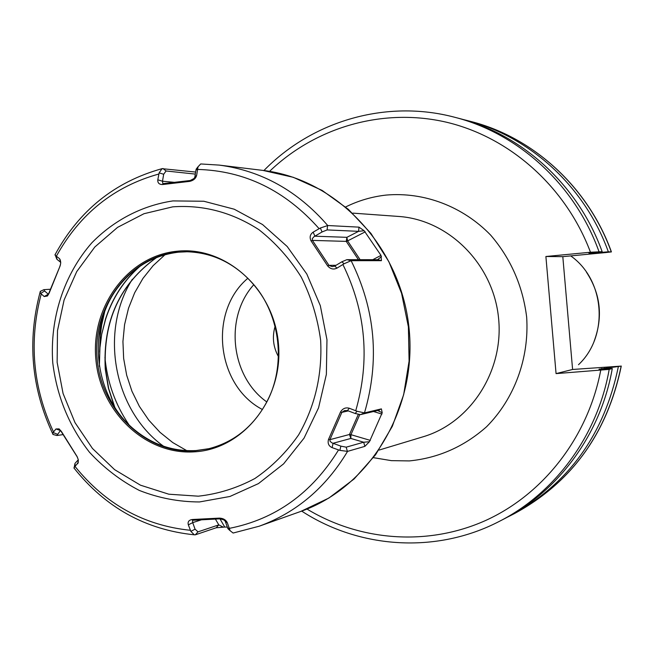 <?xml version="1.0" encoding="UTF-8"?>
<svg xmlns="http://www.w3.org/2000/svg" width="654" height="654" viewBox="0 0 654 654"><rect width="100%" height="100%" fill="white"/><g stroke="black" fill="none" stroke-linecap="round" stroke-linejoin="round"><path stroke-width="0.98" d="M263.922 170.53C312.081 121.104 386.007 99.089 454.497 117.213L458.691 118.309C522.342 134.397 578.398 185.499 602.154 251.676L590.48 252.24L545.894 256.499L556.064 373.614L609.193 369.387C597.65 435.409 555.189 493.018 499.313 521.377L503.171 519.39C558.655 491.228 600.822 434.052 612.283 368.537L609.193 369.387M621.284 366.06C607.272 433.389 571.604 482.595 514.273 513.684C571.482 482.709 607.108 433.512 621.169 366.101L572.593 369.469L556.064 373.614M621.169 366.101L599.015 369.175L612.283 368.537M572.593 369.469L562.808 256.654L545.894 256.499M602.154 251.676L588.902 253.139L596.154 252.82L595.982 252.362M562.808 256.654L605.874 252.55L611.408 251.904L608.343 251.806L596.154 252.82M605.98 368.84L606.135 368.047M608.343 251.806C584.929 186.643 529.675 136.31 466.891 120.434L462.795 119.42M506.924 517.404L510.7 515.515C568.285 484.336 604.157 434.796 618.308 366.886M566.83 303.072L568.555 322.937M275.064 326.428C272.056 336.933 273.168 346.972 278.4 356.553M253.809 284.678C224.175 317.378 230.731 376.532 266.816 401.948M247.891 278.244C208.176 311.598 216.384 385.68 262.45 409.527M99.604 352.114L100.577 325.757M104.566 312.211L101.672 324.981L100.315 335.42L99.359 366.338M99.825 348.607L101.697 334.243L105.67 319.021C112.562 297.889 124.039 280.272 140.111 266.178M187.183 251.757L178.411 252.191C153.911 255.207 133.841 266.84 118.202 287.09C86.173 328.03 93.751 396.381 133.972 429.302C152.308 444.581 172.967 451.669 195.955 450.565L209.018 448.669M177.218 252.182L186.594 251.749C212.615 252.485 234.876 263.3 253.392 284.188C280.689 315.432 286.297 366.052 266.513 402.521C253.024 426.956 233.666 442.382 208.446 448.799L194.786 450.843C146.373 454.187 101.427 411.096 97.152 358.997C92.173 306.963 128.879 256.94 177.218 252.182M176.662 251.275C225.377 245.659 273.993 288.986 278.449 343.824C283.632 398.597 243.337 449.282 194.401 451.84C145.523 455.217 100.168 411.701 95.852 359.12C90.824 306.595 127.865 256.098 176.662 251.275M195.636 172.059L162.045 168.667L159.126 172.869L157.81 179.809C157.557 182.957 159.143 184.526 162.56 184.534L189.693 181.371C193.551 180.471 195.881 178.428 196.666 175.239L198.056 166.721L200.713 163.95L219.139 165.094C261.461 170.702 297.66 190.845 327.736 225.524L320.346 228.017L313.152 232.145C310.07 234.361 309.367 237.263 311.051 240.86L327.687 265.974C330.507 269.088 333.614 269.8 337.006 268.115L344.094 263.766L351.124 260.684C375.371 309.792 379.819 360.534 364.474 412.903L357.035 411.252L349.301 408.251C345.606 407.238 342.671 408.488 340.505 411.995L328.496 439.472C327.49 443.338 328.684 446.053 332.077 447.614L339.876 450.377L347.56 451.374C325.798 487.688 296.336 512.638 259.18 526.217L233.126 533.043L230.118 530.705L227.371 522.889C225.973 519.897 223.333 518.303 219.442 518.115L192.194 519.513C188.793 520.11 187.51 521.892 188.344 524.851L190.845 531.359L194.287 534.809L195.325 534.825L216.18 527.778L224.739 527.05L219.965 518.835M189.693 181.371L190.216 180.512L162.821 183.676L162.494 181.223L163.68 174.25L166.067 170.98L195.309 174.095M162.56 184.534L163.263 183.66M40.777 291.128L40.057 292.305L40.679 293.433L44.202 296.54L47.448 295.992L49.14 293.172L60.086 265.998L60.699 263.251L60.331 260.071L59.457 258.608L55.402 255.493L55.263 254.308M74.286 468.419L74.213 467.406L78.235 462.525L78.227 459.509L77 456.41L61.451 431.534L59.089 428.893L55.991 428.959L53.056 432.507L52.647 433.643L53.489 434.591M159.126 172.869L163.68 174.25M157.81 179.809L162.494 181.223L174.34 182.335M227.265 527.091L224.739 527.05M327.736 225.524L358.997 227.142L358.572 231.344L364.155 230.731L358.997 227.142M351.124 260.684L381.413 260.676L381.004 255.395L364.155 230.731M364.474 412.903L381.388 408.889L377.652 410.524L382.206 412.764L381.388 408.889M347.56 451.374L364.858 446.371L369.428 441.728L382.206 412.764M223.153 527.083L218.796 524.876L197.99 531.857L195.072 529.184L192.701 522.628L192.513 520.29L220.112 518.826L223.701 519.84L225.123 520.985L227.903 528.669L229.963 530.353M216.18 527.778L218.796 524.876L215.411 519.096M190.845 531.359L195.072 529.184M188.344 524.851L192.701 522.628L201.407 519.824M192.194 519.513L193.036 520.208M219.442 518.115L220.112 518.826M227.371 522.889L225.123 520.985M229.628 529.454L227.445 527.582M197.729 168.282L195.898 170.432L194.778 177.438L193.805 178.64L190.216 180.512M197.941 167.146L196.208 169.1L195.898 170.432M196.666 175.239L194.778 177.438M327.123 229.922L358.572 231.344L346.89 237.328L346.244 241.383L312.416 240.394L312.301 238.636L313.985 236.699L322.062 231.966L327.123 229.922L327.564 225.532M381.478 256.646L377.513 259.703L346.89 259.663L341.87 261.796L334.734 266.072L332.158 266.636L328.954 265.352L312.416 240.394L311.051 240.86M381.413 260.676L377.513 259.703M344.094 263.766L341.87 261.796M337.006 268.115L334.734 266.072M327.687 265.974L328.954 265.352L336.025 265.295M313.152 232.145L314.926 236.2L346.89 237.328L347.601 240.909L346.244 241.383L358.433 259.679M320.346 228.017L322.062 231.966M357.035 411.252L355.187 413.5L360.485 414.62L377.652 410.524M369.428 441.728L363.681 442.218L346.195 447.164L340.873 446.142L332.118 442.954L330.106 441.385L329.927 439.66L341.862 412.363L344.535 410.557L347.421 410.573L355.187 413.5M364.858 446.371L363.681 442.218L350.855 438.45L349.481 434.485L358.278 414.456M339.876 450.377L340.873 446.142M332.077 447.614L333.115 443.257L350.855 438.45L350.945 434.681L349.481 434.485L329.927 439.66L328.496 439.472M340.505 411.995L341.862 412.363L348.271 410.9M349.301 408.251L347.421 410.573M55.794 255.779L57.225 259.548L60.724 262.344M56.71 258.183L57.225 259.548M59.457 258.608L60.708 261.943M59.808 266.668L48.396 294.308L44.595 290.981L43.916 289.657L50.521 289.24M60.43 264.87L59.816 266.35M49.14 293.172L49.222 292.69M44.202 296.54L48.698 293.989M40.679 293.433L44.595 290.981M63.176 434.591L56.865 435.515L60.495 430.438L77.474 457.301M53.056 432.507L57.348 434.207M55.991 428.959L60.789 430.651M61.451 431.534L61.615 431.959M77.703 463.743L78.341 460.203M74.589 467.038L75.079 464.356M78.284 459.795L75.324 463.024M101.697 334.243L105.515 319.021C112.308 298.167 123.581 280.729 139.343 266.693M454.497 117.213C518.581 133.416 575.046 184.91 598.99 251.602M307.004 509.065C360.223 541.234 427.871 546.458 485.775 520.421C543.499 494.138 588.044 437.085 600.715 370.303M590.48 252.24C565.874 186.799 509.801 137.168 446.33 122.184C382.729 107.452 315.604 127.162 269.554 171.364M373.63 457.702L391.37 460.645L409.355 460.915C438.368 458.037 464.111 446.641 486.592 426.727C514.404 398.768 529.372 358.204 526.666 317.133C522.742 285.863 510.741 258.518 490.655 235.113C462.754 206.321 424.037 191.769 386.089 195.08C371.971 196.674 358.539 200.606 345.819 206.877M601.533 369.077L601.655 368.472M604.427 368.169L604.28 368.921M594.282 252.55L594.445 252.984M611.277 251.872C588.028 187.191 533.149 137.217 470.774 121.448L466.891 120.434M570.713 255.902C605.081 279.994 609.07 336.14 578.504 364.703M128.854 424.609C115.235 404.458 107.264 382.059 104.934 357.427M163.549 446.232C113.739 410.516 99.089 331.594 132.321 279.291M156.527 257.537C119.772 283.926 102.694 321.114 105.269 369.093L108.376 388.067L114.237 406.322M172.738 206.844L143.978 213.719L117.589 227.355L94.838 246.983L76.739 271.59L64.108 299.949L57.487 330.687L57.135 362.365L63.07 393.504L75.022 422.664L92.459 448.464L114.605 469.654L140.463 485.178L168.814 494.203L198.326 496.182C218.125 493.991 236.993 488.088 254.921 478.491C271.876 466.891 286.452 452.331 298.665 434.804C315.065 406.118 322.389 374.611 320.64 340.284C317.623 318.032 311.181 296.99 301.298 277.173C289.648 258.551 275.489 242.699 258.829 229.628C231.884 212.272 203.181 204.677 172.738 206.844M172.909 200.917C142.212 205.511 114.098 220.145 91.903 242.748C63.888 274.574 49.688 318.539 52.753 362.708C56.873 396.308 69.103 426.146 89.451 452.225C104.076 468.027 120.704 480.764 139.343 490.443C158.775 498.086 178.836 501.92 199.527 501.945L229.922 496.476L258.453 483.6L283.615 463.849L304.036 438.155L318.563 407.818L326.362 374.415L326.967 339.737L320.321 305.655L306.8 274.01L287.18 246.493L262.54 224.535L234.263 209.223L203.852 201.252L172.909 200.917M338.519 449.985C311.884 493.132 275.473 519.26 229.284 528.375M342.925 264.551C365.905 311.729 370.18 360.444 355.743 410.696M197.582 169.427C244.768 170.735 285.267 190.477 319.078 228.647M175.926 182.932L176.539 182.074M158.808 174.029C113.96 186.48 79.821 213.866 56.391 256.188M41.202 294.014C28.727 341.38 32.814 387.332 53.473 431.869M75.104 466.555C105.629 504.267 144.035 525.514 190.33 530.288M162.92 168.495L166.067 170.98M262.916 170.408L293.286 177.308L322.144 190.42L348.369 209.337L370.932 233.404L388.917 261.763L401.572 293.335L408.39 326.894L409.093 361.131L403.657 394.705L392.326 426.31L375.584 454.743L354.133 478.949L328.856 498.062L300.734 511.444C370.761 486.919 418.037 407.09 408.889 326.828C400.215 246.509 336.597 179 262.916 170.408L219.139 165.094L200.713 163.95M195.325 534.825L197.99 531.857M205.626 518.875L206.378 519.57M365.259 231.843L347.601 240.909L360.109 259.679M381.004 255.395L372.788 259.695M350.945 260.676L346.89 259.663M364.294 412.952L360.485 414.62M381.952 414.088L373.508 411.513M370.344 440.404L350.945 434.681L359.733 414.669M347.388 451.415L346.195 447.164M379.14 450.058L423.097 436.782C470.905 422.672 504.536 370.164 498.438 316.904C492.724 263.611 448.407 219.744 398.662 216.449L352.866 213.13M186.758 450.647L172.746 442.562L160.001 432.319L148.801 420.17L139.384 406.379L131.961 391.272L126.672 375.183L123.647 358.466L122.936 341.494L124.571 324.637L128.503 308.271L134.667 292.755L142.932 278.441L153.126 265.663L165.029 254.7M301.69 511.101C359.504 548.78 436.463 554.069 499.313 521.377M514.273 513.684L510.7 515.515M470.774 121.448C533.337 137.283 588.183 187.314 611.408 251.888M586.442 272.146C600.625 293.908 603.176 316.961 594.11 341.298M156.715 257.455C119.976 283.787 102.891 320.991 105.441 369.06L108.654 388.476L114.736 407.123M253.392 284.188C280.713 315.318 286.354 366.15 266.513 402.521M54.928 254.946C79.003 210.572 114.712 181.812 162.045 168.667M52.647 433.643C31.392 388.002 27.19 340.889 40.057 292.305M194.287 534.809C145.499 529.756 105.368 507.455 73.886 467.912M233.126 533.035L259.18 526.217L300.734 511.444M226.382 522.056L223.701 519.84M198.056 166.721L196.208 169.1M193.805 178.64L195.628 176.441M378.887 259.058L378.265 259.385M379.328 410.957L378.552 410.72M230.118 530.705L227.903 528.669M55.402 255.493L56.824 259.205M59.718 258.919L59.784 259.483M47.448 295.992L48.322 294.275M40.213 291.398L43.916 289.657M52.884 434.428L56.865 435.515M59.089 428.893L60.43 430.487M77.949 463.318L77.9 462.656M74.213 467.406L74.973 463.457"/></g></svg>
